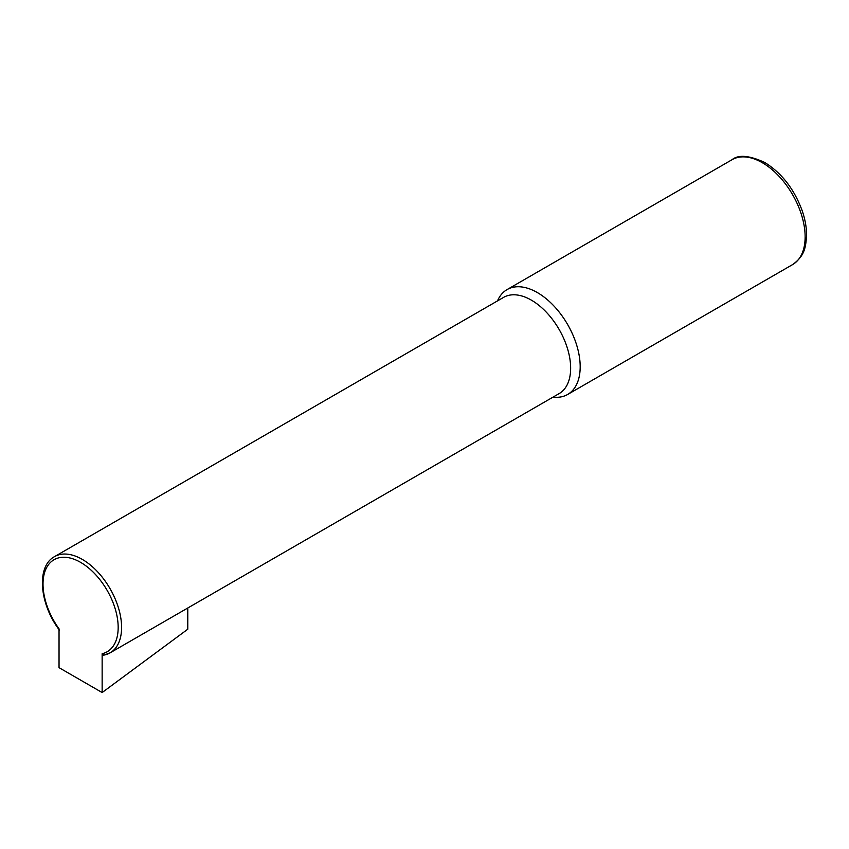 <?xml version="1.0" encoding="UTF-8"?>
<svg xmlns="http://www.w3.org/2000/svg" width="849" height="849" viewBox="0 0 849 849"><rect width="100%" height="100%" fill="white"/><g stroke="black" fill="none" stroke-linecap="round" stroke-linejoin="round"><path stroke-width="1.27" d="M102.145 653.719L102.145 692.551L59.037 667.664L59.037 628.833A53.126 30.67 -120 0 1 52.532 560.701A53.126 30.67 -120 0 1 108.661 593.101A53.126 30.67 -120 0 1 102.145 653.719L103.865 655.12A55.556 32.071 -120 0 0 110.083 652.86A55.556 32.071 -120 0 0 110.083 588.718A55.556 32.071 -120 0 0 54.527 556.636C36.136 566.304 39.447 604 59.366 630.043M102.145 692.551L187.788 629.205L187.788 608.001M553.081 397.099A60.555 34.968 -120 0 0 567.641 394.477A60.555 34.968 -120 0 0 576.927 345.946A60.555 34.968 -120 0 0 537.364 292.576A60.555 34.968 -120 0 0 507.076 289.583A60.555 34.968 -120 0 0 497.525 300.875M103.387 655.301L110.083 652.86L559.141 393.596A55.556 32.071 -120 0 0 567.652 349.088A55.556 32.071 -120 0 0 531.357 300.132A55.556 32.071 -120 0 0 503.584 297.383L54.527 556.636M792.595 264.591A60.555 34.968 -120 0 0 801.881 216.071A60.555 34.968 -120 0 0 762.317 162.7A60.555 34.968 -120 0 0 732.04 159.708C738.375 154.454 749.274 155.378 764.737 162.467C781.664 172.984 794.112 188.977 802.093 210.467C805.17 219.339 806.656 227.808 806.55 235.873C805.69 246.879 805.032 255.687 792.595 264.591L567.641 394.477M732.04 159.708L507.076 289.583"/></g></svg>
